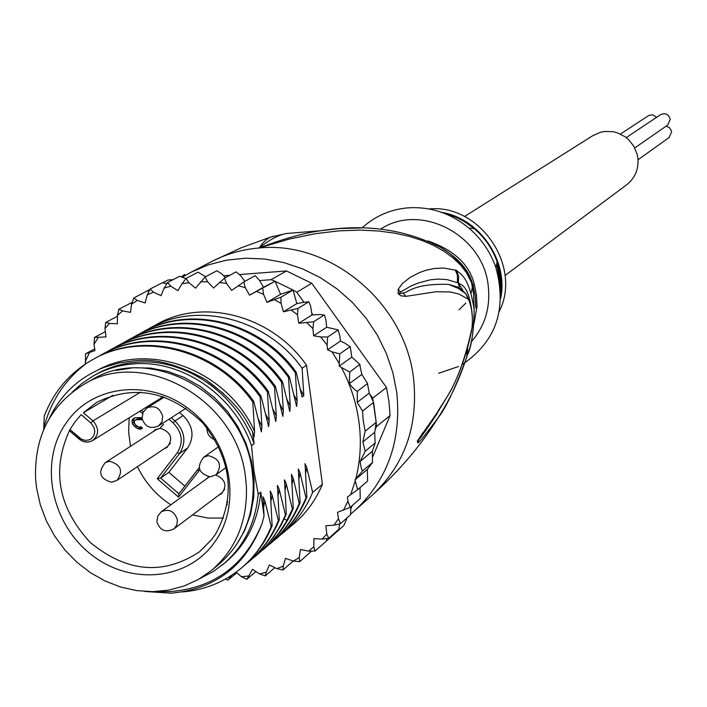 <?xml version="1.0" encoding="UTF-8"?>
<svg xmlns="http://www.w3.org/2000/svg" width="707" height="707" viewBox="0 0 707 707"><rect width="100%" height="100%" fill="white"/><g stroke="black" fill="none" stroke-linecap="round" stroke-linejoin="round"><path stroke-width="1.06" d="M626.243 137.591L660.577 114.667C665.437 112.652 668.654 114.216 670.236 119.35L667.673 125.077L634.771 147.931M666.118 126.155L669.388 127.614L671.367 130.618L671.615 131.802L669.14 137.458L638.032 159.8M620.437 134.038L648.911 115.409L652.764 114.861L656.662 117.282M464.526 216.492L592.97 135.576L600.614 132.227L604.75 131.44L613.199 131.723L617.335 132.792L624.997 136.672L628.355 139.394L633.781 146.137L637.122 154.108L637.908 158.35C638.774 169.282 635.045 178.084 626.72 184.748L505.037 275.509M459.108 309.772L465.86 303.064M471.101 293.184L472.895 284.886M36.64 488.369L40.352 504.939L46.397 520.962L54.633 536.083L64.876 549.94L76.877 562.233L90.381 572.661L105.069 580.995L120.605 587.022L136.645 590.61L152.809 591.662L168.717 590.133L184.006 586.05L198.305 579.493L211.269 570.602C235.714 549.569 247.423 521.598 246.407 486.699L245.479 477.022C237.508 399.729 143.539 346.881 83.55 384.537C50.126 405.473 34.139 436.935 35.606 478.913L36.64 488.369M83.55 384.537L91.344 380.11C150.998 342.674 244.366 395.133 252.249 471.914L253.159 481.529C254.158 516.207 242.51 544.001 218.198 564.92L211.269 570.602M164.236 448.698L166.958 447.487C173.489 438.632 171.306 432.224 160.409 428.283L155.222 429.697L153.021 431.721M167.329 447.222L164.987 448.194M218.834 495.121L221.503 493.751C227.442 485.647 225.533 479.39 215.768 474.98M221.848 493.477L219.55 494.582M162.707 396.459L159.968 398.713L92.688 440.496C98.865 435.15 99.201 428.866 93.713 421.646L92.926 420.912L140.649 392.093M206.948 427.806C206.798 433.833 209.572 437.872 215.246 439.904M67.854 420.568L63.577 426.869C39.645 465.471 52.079 523.534 90.328 553.873C128.25 584.671 184.315 581.216 212.294 545.344L216.749 539.114C241.882 500.865 229.863 440.894 190.43 410.122C151.333 378.855 94.685 384.157 67.854 420.568M90.876 423.007L81.164 414.629L75.11 421.726L69.94 429.556L81.411 439.188L85.459 440.434L89.471 439.816L91.221 438.826L93.801 435.733L94.782 431.641L93.978 427.337L90.876 423.007L92.926 420.912L83.426 412.711L112.899 395.275M83.426 412.711L96.718 402.371C134.1 384.184 169.459 391.051 202.821 422.972C231.587 459.4 235.917 496.314 215.803 533.714L211.605 539.609L199.365 551.902C163.061 575.595 126.641 572.396 90.081 542.313C57.974 507.219 51.258 469.634 69.94 429.556L69.595 430.855L79.078 438.764M208.6 476.721L206.727 478.71M207.46 478.179L208.698 476.739M153.79 431.226L155.611 429.458M163.538 424.315L160.436 427.797M224.702 489.147L221.91 492.806L173.922 528.898L176.856 524.983L177.404 519.875C174.417 511.117 169.044 508.413 161.293 511.753L157.758 516.154L156.945 521.739M112.563 481.829L116.982 480.371C123.486 471.021 121.012 464.658 109.567 461.256L105.281 462.643L156.256 429.635L160.374 428.292M170.352 443.156L167.426 446.559L116.982 480.371L111.812 482.156M129.187 417.828L128.647 432.03L130.495 446.311M137.414 466.673C145.121 482.536 156.256 495.253 170.829 504.807M192.507 514.917L208.008 518.054L223.562 518.072M184.845 486.107L168.867 472.32L187.726 447.92C194.637 436.67 193.117 425.897 183.166 415.601L179.481 412.437M168.867 472.32L160.63 478.056L179.596 453.487C186.551 442.149 185.013 431.297 174.983 420.93L171.271 417.74M157.228 478.727L160.63 478.056L178.871 493.795L178.535 497.118L157.228 478.727L177.324 452.683L179.596 453.487L187.726 447.92M227.521 501.334L226.929 502.704L227.645 502.156M226.929 502.704L227.194 504.771M143.274 411.925L141.356 410.272M141.32 410.299L143.256 411.969M139.774 411.253L142.549 413.639M142.045 417.66L135.302 417.696L132.943 418.933L134.498 417.961L133.49 419.896L133.773 422.008L135.293 424.492M132.943 418.933L134.065 418.526M132.518 419.498L131.944 420.868L133.49 419.896M131.944 420.868L132.227 422.98L133.773 422.008M132.227 422.98L132.934 424.527L134.489 423.546M132.934 424.527L134.436 426.286L135.983 425.305L139.332 427.726L142.425 428.035M134.436 426.286L135.576 427.267L137.123 426.286M135.576 427.267L137.785 428.707L139.332 427.726M137.785 428.707L139.359 429.122L140.896 428.142M139.359 429.122L141.356 428.981L142.505 428.097L141.073 426.869L138.572 427.046L135.788 425.119L134.577 423.608L134.224 420.965L137.635 418.8L142.169 418.738M134.657 420.409L137.635 418.8M136.089 419.772L142.372 419.693M273.839 236.147L270.233 237.216L266.415 239.576L262.438 243.5L259.133 247.998L289.172 239.072L315.684 233.628L339.148 230.853L360.093 230.111L378.616 231.003L395.027 233.204L409.645 236.474L422.636 240.672L434.071 245.647L444.111 251.338L452.895 257.772L460.407 264.922L466.549 272.716L473.124 285.778L474.344 284.391L476.5 295.252L477.039 306.219L474.114 323.276M380.525 229.121L381.533 228.538C421.946 202.688 483.906 235.961 488.298 286.476C490.49 308.049 484.746 326.563 471.048 342.011M441.937 248.281C459.011 258.621 469.404 271.117 473.124 285.778L475.175 295.756L475.864 307.996L477.039 306.219M182.804 276.941L191.208 272.151L208.326 264.86L226.505 260.176L245.382 258.205L264.595 259.001L283.772 262.562L302.516 268.837L320.457 277.71L337.23 289.022L352.501 302.534L365.952 317.991L377.308 335.074L386.34 353.438L392.871 372.722L396.777 392.526C401.594 440.594 387.613 479.938 354.834 510.551L350.937 513.856M185.526 275.288L184.554 274.457L181.814 276.561M467.062 356.107L466.302 358.511C454.566 389.601 445.224 409.247 438.278 417.457L438.278 417.457C423.829 437.006 416.989 445.286 417.766 442.308L417.201 441.283L437.085 412.853C444.296 399.296 459.161 386.305 471.869 328.534C473.257 325.052 472.135 302.631 468.237 299.194L459.029 294.085L450.218 291.964L435.919 291.744L405.871 296.366L400.86 295.782L398.138 293.608L398.235 289.269L402.442 283.445L410.272 277.312L419.64 272.487L426.082 270.233L434.107 268.519L443.793 268.033L456.413 270.348C460.469 274.731 468.706 275.005 474.185 309.693L474.185 309.71C473.655 332.21 471.392 347.314 467.398 355.029M471.26 281.13L473.549 293.803L474.185 309.71C474.026 329.294 471.852 344.044 467.645 353.933L467.566 348.507M304.151 232.064L286.273 233.504C278.24 235.078 269.199 239.903 259.133 247.998C330.788 240.486 405.668 303.603 413.639 379.217C418.305 426.356 404.537 464.976 372.315 495.059C399.181 471.118 421.169 445.251 438.278 417.457C450.165 399.199 459.7 378.837 466.903 356.372L466.885 350.911M437.456 413.118C425.314 431.297 419.207 439.931 419.154 439.029L435.07 416.662L450.403 391.342C460.504 371.873 467.654 351.07 471.861 328.949L471.242 332.537M417.766 442.308L419.154 439.029L417.457 440.956L420.868 436.166M423.148 432.295L419.278 438.305L422.998 433.294M421.522 435.291L422.874 433.462M471.869 328.534L471.861 328.949C473.478 315.499 471.498 303.816 465.931 293.882L460.672 288.783L448.6 284.382C411.43 283.33 407.939 293.449 403.078 292.945L398.686 293.988L400.418 292.115L410.776 286.123L418.5 282.924L430.192 279.857L437.978 279.062L447.124 279.618L458.489 282.986C461.238 285.407 468.37 284.382 472.029 312.282M462.528 291.072L460.584 288.73M468.237 299.194L465.931 293.882M405.871 296.366L403.078 292.945L398.377 293.997M398.138 293.599L398.668 293.891L400.418 292.115L398.235 289.269M455.299 269.986L457.42 275.217L457.473 282.756L458.41 283.304L458.649 276.455L456.413 270.348M462.864 290.383L458.41 283.304L459.294 287.537M427.938 240.937C454.009 250.022 469.475 264.506 474.344 284.391M471.286 281.183C463.394 265.434 453.16 254.184 440.585 247.45C404.766 229.183 364.856 223.606 320.828 230.721L286.273 233.504L270.233 237.225L240.963 247.883L211.941 261.404C226.585 253.857 242.315 249.385 259.133 247.998C283.33 238.772 303.895 233.018 320.828 230.721L339.572 228.52L360.65 228.016M361.957 228.034C374.79 216.227 390.052 209.511 407.736 207.867C430.236 206.382 450.624 213.116 468.891 228.078C481.334 238.754 490.304 251.816 495.793 267.264C507.246 309.109 496.128 341.481 462.44 364.388M438.614 373.296L458.534 366.509M500.75 297.576L500.194 284.187L496.959 265.364C497.914 265.558 499.16 269.95 500.689 278.558L500.83 296.286M499.283 311.407C522.34 266.097 479.532 203.731 428.955 208.954M500.636 288.65L500.3 278.585L497.056 267.078M134.047 363.858C182.592 359.757 234.591 395.726 251.524 445.693L254.122 443.793C237.252 393.967 185.384 358.096 136.946 362.187C122.258 363.239 108.675 367.269 96.196 374.268L93.2 375.956C105.714 368.939 119.324 364.909 134.047 363.858M222.74 564.681C243.694 546.891 255.51 523.374 258.179 494.14L260.759 492.125C258.09 521.289 246.301 544.744 225.392 562.498L213.496 571.389L200.046 578.485M144.511 591.441L171.023 593.182C215.317 589.152 245.647 565.989 262.014 523.684L264.047 516.075L263.013 496.809L264.886 500.901L271.196 526.6C264.489 543.029 254.564 556.842 241.414 568.021C224.508 582.047 204.844 590.018 182.433 591.945M157.714 591.467L169.839 591.635C214.115 588.109 244.834 565.467 262.014 523.684M311.16 551.487L299.706 561.658L299.229 557.567L300.395 549.507L308.508 551.124L315.03 551.036L313.828 546.838L313.943 538.575L322.127 539.105L328.702 538.319L326.811 534.077L325.856 525.743L333.969 525.177L340.491 523.684L338.414 518.726L337.557 512.31L350.195 507.37L347.968 501.139L347.42 496.986L357.636 489.651L354.967 479.92L362.673 470.818C361.834 470.482 360.977 467.371 360.11 461.477L365.192 451.216L362.868 441.928L365.148 431.173L363.239 420.771L362.514 411.067L357.221 402.318L357.344 391.245C356.072 391.183 353.394 388.638 349.338 383.627L349.718 372.068L339.148 366.138L351.803 357.168L359.836 364.361L349.718 372.068M359.748 364.803L361.834 374.418L367.357 383.194L369.293 393.083L373.596 402.424L376.186 422.291L365.148 431.173M376.407 426.613L376.186 422.291L375.276 429.317L376.407 426.613L390.096 415.522L372.801 456.687M296.79 292.247L293.025 290.038L296.86 303.586L303.948 302.234L296.79 292.247L311.769 283.286L386.482 387.48L388.93 401.47L390.096 415.522M367.605 469.05L367.357 469.66M352.28 505.54L351.034 508.501M347.128 517.798L343.902 525.478L329.648 538.195L330.125 537.046M315.048 551.018L329.648 538.195M149.416 289.737L133.747 298.027L131.555 304.125L130.512 312.353L122.541 310.912L118.864 309.233L131.829 302.508M162.813 282.694L168.019 280.025L173.162 279.627M239.744 274.528L286.45 270.949L311.769 283.286M286.45 270.949L271.081 279.698L259.619 280.564L263.437 287.245L275.094 281.28L271.081 279.698M262.757 288.341L263.552 294.324L266.937 302.349L280.573 294.306L293.025 290.038L275.094 281.28L249.58 295.181L263.437 287.245M386.482 387.48L372.704 398.138L370.168 394.603M376.186 422.291L372.704 398.138M293.246 560.996L283.047 569.966L283.26 566.077L285.451 558.371L293.361 561.04L299.671 561.676M326.563 540.758L326.59 538.973M339.581 524.152L338.865 529.251M338.821 529.296L328.702 538.319M350.504 514.811L340.491 523.684M350.822 506.822L350.575 514.731M360.119 498.665L350.195 507.37M360.031 487.583L360.225 498.55M354.967 479.92L367.322 469.413L367.613 480.981M367.499 481.122L357.636 489.651M367.322 469.413L372.624 462.413L362.673 470.818M360.11 461.477L372.342 451.269L372.492 462.484M362.868 441.928L374.683 432.286L375.161 443.13L372.342 451.269M375.002 443.086L365.192 451.216M375.276 429.317L374.683 432.286M373.596 402.424L362.514 411.067M236.73 572.767L228.043 580.067L231.728 575.242M225.392 579.086L227.857 580.067M236.076 572.228L241.52 576.762L246.778 579.245M255.881 571.556L246.902 579.236L252.47 569.356L259.575 573.943L265.258 575.878M274.802 567.641L265.346 575.851L266.212 572.246L269.385 565.017L276.95 568.684L282.977 570.001M249.58 295.181L245.249 287.616L243.862 281.943L231.675 290.374L226.479 283.41L224.57 278.134L213.549 288.014L207.593 281.766L205.207 276.95L195.521 288.129L188.902 282.694L186.118 278.417L181.991 283.71L177.908 290.701L170.758 286.176L167.647 282.473L164.13 288.129L161.019 295.667L153.454 292.124L150.105 289.048L147.224 294.978L145.129 302.932L137.291 300.422L133.747 298.027M118.82 309.268L117.397 315.393L117.406 323.762L109.444 323.399L105.732 322.445L117.397 316.312M105.697 322.48L104.981 328.578L106.032 336.939L94.552 337.416L105.361 331.636M94.499 337.495L94.04 344.194L94.968 350.592L85.512 353.862L94.711 348.86M85.52 353.915L85.494 363.937M339.148 366.138L339.775 353.88L331.99 351.821L327.597 349.824L327.102 345.007L327.686 337.009L320.598 336.93L313.634 335.79L312.927 328.596L313.669 321.773L298.787 323.293L297.479 314.765L297.974 308.429L283.436 311.778L281.068 303.427L280.909 297.223L266.937 302.349M185.87 278.585L179.711 276.26M198.075 272.213L205.657 276.711M216.943 270.754L221.998 274.042L225.445 277.657M236.191 271.912L240.645 275.65L244.914 281.368M255.245 275.677L259.619 280.564M303.948 302.234L308.959 301.88L310.718 306.529L311.999 314.933L320.13 314.527L324.478 315.083L325.954 320.156L326.652 327.253L338.087 329.869L339.934 336.329L340.412 341.083L344.751 343.045L350.292 346.898L351.803 357.168M146.216 330.231L156.388 324.548C203.386 297.4 272.107 315.49 306.52 365.254L322.427 484.304C315.79 500.132 306.122 513.432 293.423 524.205L280.856 534.695M349.912 346.828L339.775 353.88M349.338 383.627L361.834 374.418M367.278 383.768L357.344 391.245M357.221 402.318L369.293 393.083M308.579 301.898L297.974 308.429M298.787 323.293L311.999 314.933M311.716 313.068L313.015 314.88M293.025 290.038L280.909 297.223M283.436 311.778L296.86 303.586M275.094 281.28L280.573 294.306M255.041 275.739L243.862 281.943M223.633 275.765L229.819 275.288M235.935 271.974L224.57 278.134M162.239 282.818L166.622 283.525M197.88 272.275L186.118 278.417M179.587 276.304L167.647 282.473M162.212 282.827L150.105 289.048M148.567 291.24L147.56 290.913M216.775 270.816L205.207 276.95M324.098 315.083L313.669 321.773M313.634 335.79L326.652 327.253M337.955 330.151L327.686 337.009M327.597 349.824L340.412 341.083M306.52 365.254L302.119 368.25L303.798 395.743L302.066 396.981L296.242 372.271L295.376 372.863L297.108 401.072L296.648 406.498L289.41 376.937L288.536 377.529L290.277 405.951L289.808 411.412L282.482 381.665L281.598 382.275L283.348 410.9L282.862 416.405L275.456 386.473L274.555 387.083L276.313 415.928L275.818 421.469L268.324 391.342L267.405 391.97L269.173 421.027L268.66 426.613L261.077 396.291L260.149 396.919L261.926 426.206L261.404 431.836L253.725 401.311L252.788 401.956L254.573 431.464L254.034 437.129L252.452 431.57L254.122 443.793M258.179 494.14L253.928 470.65L251.524 445.693M260.759 492.125L264.047 516.075M241.856 567.65L242.36 567.226C255.474 556.082 265.399 542.287 272.115 525.84L271.196 526.6M272.115 525.84L270.286 491.073L272.133 495.156L278.364 520.679C271.674 537.028 261.811 550.753 248.758 561.835L245.47 564.486M249.191 561.464L249.677 561.058C262.739 549.949 272.602 536.242 279.265 519.937L278.364 520.679M279.265 519.937L277.444 485.426L279.265 489.491L285.425 514.855C278.788 531.063 268.969 544.699 255.987 555.746L252.752 558.362M256.447 555.357L264.842 547.51L273.662 536.958L281.041 525.283L286.308 514.122L285.425 514.855M286.308 514.122L284.497 479.867L286.3 483.915L292.38 509.111L285.787 522.614L278.151 534.015L269.111 544.257L259.929 552.317M263.649 549.286L264.011 548.986C276.852 538.089 286.609 524.55 293.255 508.386L292.38 509.111M293.255 508.386L291.452 474.379L293.228 478.409L299.238 503.446C292.618 519.521 282.915 532.981 270.136 543.824L267.016 546.343M270.569 543.453L271.02 543.082C283.843 532.168 293.538 518.717 300.095 502.739L299.238 503.446M300.095 502.739L298.301 468.98L300.06 472.992L305.99 497.869C299.459 513.759 289.817 527.139 277.056 537.992L273.98 540.484M277.471 537.647L277.931 537.258C290.621 526.503 300.254 513.132 306.847 497.171L305.99 497.869M306.847 497.171L305.053 463.659L306.785 467.654L312.653 492.372C306.096 508.253 296.507 521.536 283.878 532.247M322.427 484.304L312.653 492.372M253.725 401.311C216.961 349.444 144.352 329.886 93.916 358.917L93.483 359.165M268.324 391.342C232.329 340.297 160.365 321.031 110.69 349.691L110.195 349.965M252.452 431.57L248.484 424.536C240.91 409.689 226.585 394.683 205.498 379.535C156.22 352.422 134.489 361.401 119.819 362.797C107.217 366.199 99.634 368.762 97.071 370.477C149.707 340.597 227.725 370.609 254.573 431.464M261.077 396.291C224.119 344.159 151.713 325.759 102.365 354.269L101.755 354.605M43.71 429.538L44.223 416.078C52.884 393.675 67.032 376.044 86.669 363.177L92.829 359.51C142.24 330.761 215.759 349.47 252.788 401.956M106.05 352.333L109.638 350.265C158.721 321.915 230.694 340.173 267.405 391.97M97.646 356.964L101.304 354.861C151.457 325.989 223.633 345.396 260.149 396.919M114.313 347.782L117.857 345.75C167.267 317.249 238.798 336.364 274.555 387.083M275.456 386.473C238.922 335.18 168.036 316.966 118.9 345.175L118.316 345.502M122.479 343.293L125.961 341.287C174.841 313.236 245.302 331.309 281.598 382.275M282.482 381.665C246.823 331.062 175.566 312.582 126.986 340.73L126.588 340.951M130.503 338.883L133.941 336.903C182.273 308.897 253.106 327.244 288.536 377.529M289.41 376.937C253.716 326.775 183.891 308.279 134.949 336.346L134.471 336.612M296.242 372.271C260.91 322.136 190.395 304.337 142.805 332.025L141.815 332.573C190.501 304.655 259.911 323.019 295.376 372.863M138.413 334.526L141.815 332.573M149.575 328.304C196.908 300.767 267.016 318.433 302.119 368.25M97.071 370.477C75.729 380.543 59.768 396.6 49.181 418.641M43.675 428.689C50.312 401.815 64.646 379.977 86.669 363.177M258.09 418.668L261.926 426.206M265.408 413.622L269.173 421.027M264.886 500.901L263.499 507.997M272.133 495.156L270.763 502.138M279.265 489.491L277.922 496.358M272.619 408.655L276.313 415.928M286.3 483.915L284.974 490.667M279.725 403.759L283.348 410.9M286.724 398.925L290.277 405.951M293.617 394.161L297.108 401.072M293.228 478.409L291.92 485.064M300.06 472.992L298.769 479.54M300.413 389.469L303.798 395.743M306.785 467.654L305.512 474.097M302.004 396.662L303.63 395.823M72.167 392.182L82.1 383.318L93.2 375.956M236.111 545.265L244.64 530.612L250.578 514.431L253.76 497.154L254.078 479.266L251.506 461.256L246.116 443.643L238.056 426.913L227.539 411.536L214.866 397.944L200.408 386.535L184.554 377.6L167.762 371.396L150.503 368.091L133.261 367.746L116.125 370.459M79.308 438.959C83.726 442.414 88.189 442.927 92.688 440.496C88.154 442.997 83.612 442.52 79.078 439.047L79.308 438.959M79.617 437.925L79.078 439.047M186.021 408.222L158.58 425.932L161.983 421.858L162.672 416.326C159.923 407.851 154.736 405.031 147.083 407.851L143.061 412.349L142.107 418.305M211.269 476.438L216.139 474.724C222.413 465.224 219.824 458.861 208.362 455.635L203.643 457.261C196.369 466.867 198.499 473.372 210.032 476.792M183.166 415.601L174.983 420.93L173.1 422.892L168.893 419.278M199.215 467.795L197.872 469.333L198.738 471.118L178.535 497.118M154.833 403.034L156.468 400.887M160.401 399.57L162.76 396.477M177.324 452.683C183.679 442.308 182.273 432.384 173.1 422.892M197.801 469.457L178.88 493.804M226.558 468.9L225.339 468.007M199.781 469.89L198.738 471.118M501.086 292.088L500.706 276.897L497.162 261.943C492.505 248.846 484.905 237.773 474.353 228.715L466.417 222.838L460.027 219.17L453.337 216.165L444.093 213.267M500.662 298.451C508.633 260.662 479.673 218.472 441.548 212.321M355.736 478.966C360.473 460.434 361.533 441.309 358.917 421.593C356.346 402.928 350.601 385.076 341.702 368.02M228.555 577.248L230.058 577.257M241.52 576.762L248.378 575.993M259.575 573.943L266.212 572.246M276.95 568.684L283.26 566.077M293.361 561.04L299.229 557.567M308.508 551.124L313.828 546.838M322.127 539.105L326.811 534.077M333.969 525.177L338.414 518.726M343.399 510.339L347.968 501.139M350.663 494.723L355.135 481.211M188.902 282.694L181.991 283.71M170.758 286.176L164.13 288.129M153.454 292.124L147.224 294.978M137.291 300.422L131.555 304.125M122.541 310.912L117.397 315.393M109.444 323.399L104.981 328.578M98.202 337.663L94.04 344.194M89.4 352.652L85.194 361.869M207.593 281.766L200.514 281.81M226.479 283.41L219.364 282.491M245.249 287.616L238.215 285.734M263.552 294.324L256.738 291.514M281.068 303.427L274.59 299.733M297.479 314.765L291.452 310.249M312.927 328.596L307.024 322.878M327.102 345.007L320.598 336.93M338.971 363.018L331.99 351.821M284.143 519.124L287.13 520.211M164.439 397.06L147.083 407.851M157.025 522.27C160.206 530.674 165.836 532.884 173.922 528.898M210.58 476.765L216.139 474.724L226.213 467.371M105.281 462.643C97.646 472.099 99.634 478.612 111.22 482.183M218.816 446.577L203.643 457.261M209.378 476.783L161.293 511.753M142.169 418.747C145.094 426.931 150.564 429.317 158.58 425.932M79.016 438.994L69.595 430.855M178.818 493.866L199.206 467.787M475.926 307.642L475.192 295.614L473.133 285.734C469.545 271.055 459.17 258.594 442.016 248.334M372.315 495.059L354.834 510.551M211.941 261.404L191.208 272.151M465.913 293.856L458.304 288.385L448.6 284.382L459.311 287.555M460.593 288.739L461.556 290.383M443.978 213.222L455.494 217.022L464.252 221.485L474.353 228.715L468.891 228.078M501.06 292.645L501.183 281.642L499.619 270.604L497.162 261.943L495.793 267.264M496.959 265.364L496.27 265.417M350.009 346.457L350.292 346.898M359.836 364.361L360.128 364.989M367.357 383.194L367.675 384.175M241.414 568.021L242.36 567.226M248.758 561.835L249.677 561.058M263.508 549.41L264.011 548.986M277.056 537.992L277.931 537.258M255.987 555.746L256.897 554.977M270.136 543.824L271.02 543.082M92.829 359.51L93.916 358.917M109.638 350.265L110.69 349.691M101.295 354.852L102.365 354.269M117.857 345.75L118.9 345.175M125.961 341.287L126.986 340.73M133.941 336.894L134.949 336.346M205.498 379.535L223.447 393.481M253.663 436.272L254.034 437.129M263.004 496.862L262.933 497.41M270.268 491.126L270.207 491.674M277.436 485.47L277.374 486.018M284.488 479.903L284.426 480.442M261.051 431.005L261.404 431.836M268.315 425.808L268.66 426.613M275.483 420.7L275.81 421.469M298.301 468.98L298.239 469.466M289.808 411.412L289.49 410.679M375.161 443.13L375.205 442.405"/></g></svg>
